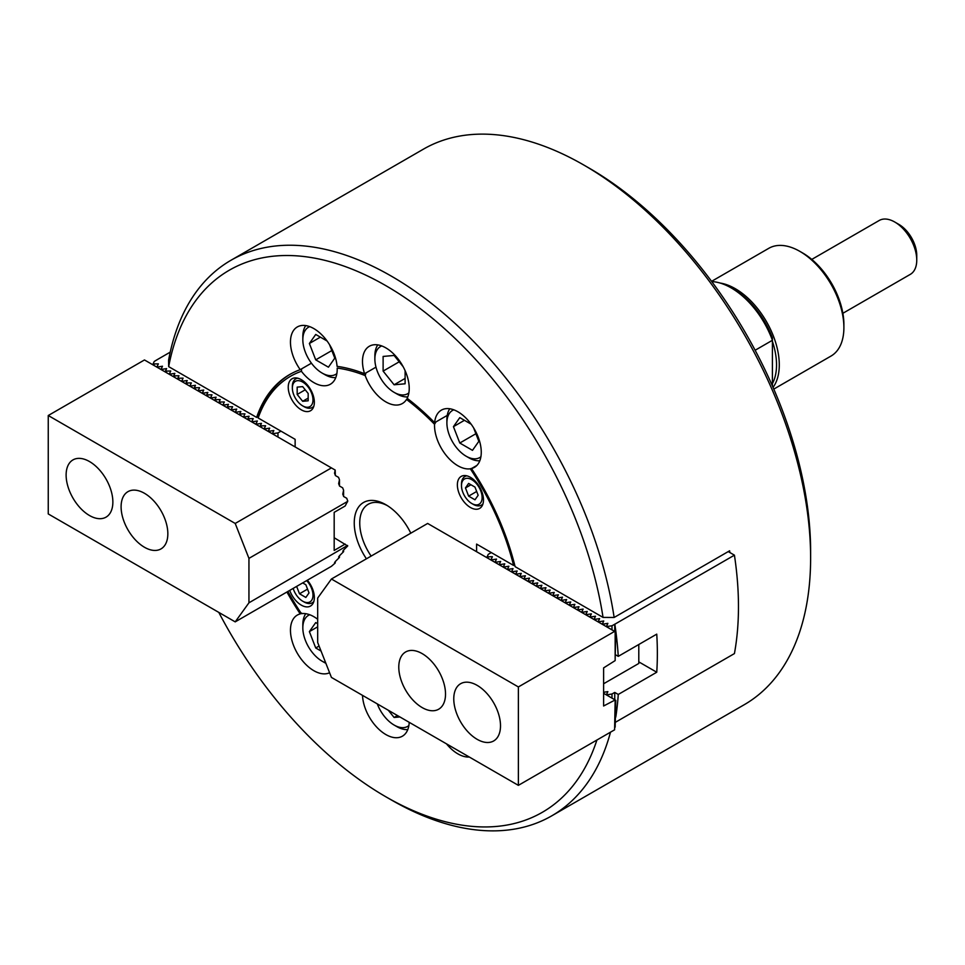 <?xml version="1.0" encoding="UTF-8"?>
<svg xmlns="http://www.w3.org/2000/svg" width="965" height="965" viewBox="0 0 965 965"><rect width="100%" height="100%" fill="white"/><g stroke="black" fill="none" stroke-linecap="round" stroke-linejoin="round"><path stroke-width="1.45" d="M300.887 613.523L300.224 613.909A33.051 19.083 -120 0 0 297.304 615.091A33.051 19.083 -120 0 0 292.238 641.568A33.051 19.083 -120 0 0 313.83 670.687A33.051 19.083 -120 0 0 329.584 672.738M446.493 743.858A33.051 19.083 -120 0 0 457.893 753.87A33.051 19.083 -120 0 0 469.292 757.018M362.514 695.367A33.051 19.083 -120 0 0 385.867 734.558A33.051 19.083 -120 0 0 402.381 736.199A33.051 19.083 -120 0 0 409.208 722.327M447.241 415.408L434.636 422.682A33.051 19.083 -120 0 1 441.367 410.137A33.051 19.083 -120 0 1 457.893 411.766A33.051 19.083 -120 0 1 479.484 440.896A33.051 19.083 -120 0 1 474.418 467.374A33.051 19.083 -120 0 1 471.499 468.544L476.891 465.432M311.43 363.19L300.224 369.655A33.051 19.083 -120 0 1 297.304 326.954A33.051 19.083 -120 0 1 313.83 328.595A33.051 19.083 -120 0 1 337.087 366.362A192.457 111.12 60 0 1 364.577 373.732L375.988 367.146M434.636 422.682A192.457 111.12 60 0 0 407.146 398.304A33.051 19.083 -120 0 0 385.867 347.895A33.051 19.083 -120 0 0 369.342 346.254A33.051 19.083 -120 0 0 364.577 373.732M589.313 168.212L583.813 165.039L589.313 168.212A312.986 180.708 60 0 1 810.624 551.546L810.624 557.891A320.766 185.196 -120 0 0 583.813 165.039L583.813 165.039A320.766 185.196 -120 0 0 423.43 149.153L230.985 260.26A320.766 185.196 60 0 1 391.356 276.147A320.766 185.196 60 0 1 614.138 617.467L729.612 550.798A320.766 185.196 -120 0 1 729.866 552.535M610.495 732.17A320.766 185.196 60 0 1 551.739 815.847L744.196 704.74A320.766 185.196 -120 0 0 810.624 557.891M471.499 468.544A192.457 111.12 60 0 1 515.105 566.648L603.041 617.407A312.986 180.708 -120 0 0 385.867 285.676A312.986 180.708 -120 0 0 168.682 366.64L256.618 417.399A192.457 111.12 60 0 1 289.633 374.553A192.457 111.12 60 0 1 300.224 369.655M168.682 366.64L168.585 360.234A320.766 185.196 60 0 1 230.985 260.26M551.739 815.847A320.766 185.196 60 0 1 391.356 799.961L385.855 796.788A312.986 180.708 -120 0 0 596.913 740.01M300.224 613.909A192.457 111.12 60 0 1 286.919 592.003M218.802 612.401A312.986 180.708 -120 0 0 385.855 796.788M257.595 416.844L256.618 417.399M603.041 617.407L614.138 617.467M492.186 560.713L491.233 559.205L492.403 556.708L487.108 556.829L488.278 554.32L491.294 552.583M491.233 560.158L491.233 559.205M496.312 563.09L495.359 561.594L496.517 559.085L492.186 559.76M495.359 562.547L495.359 561.594M500.437 565.466L499.484 563.97L500.642 561.461L496.312 562.137M499.484 564.923L499.484 563.97M504.562 567.854L503.609 566.346L504.767 563.85L500.437 564.513M503.609 567.299L503.609 566.346M508.676 570.231L507.735 568.735L508.893 566.226L504.562 566.901M507.735 569.688L507.735 568.735M512.801 572.619L511.86 571.111L513.018 568.614L508.676 569.278M511.86 572.064L511.86 571.111M516.926 574.995L515.973 573.5L517.144 570.99L512.801 571.666M515.973 574.452L515.973 573.5M521.052 577.372L520.099 575.876L521.269 573.367L516.926 574.042M520.099 576.829L520.099 575.876M525.177 579.76L524.224 578.252L525.394 575.755L521.052 576.419M524.224 579.205L524.224 578.252M529.303 582.136L528.35 580.641L529.508 578.131L525.177 578.807M528.35 581.593L528.35 580.641M533.428 584.513L532.475 583.017L533.633 580.52L529.303 581.183M532.475 583.97L532.475 583.017M537.553 586.901L536.6 585.393L537.758 582.896L533.428 583.572M536.6 586.346L536.6 585.393M541.667 589.277L540.726 587.781L541.884 585.273L537.553 585.948M540.726 588.734L540.726 587.781M545.792 591.666L544.851 590.158L546.009 587.661L541.667 588.324M544.851 591.111L544.851 590.158M549.917 594.042L548.976 592.546L550.134 590.037L545.792 590.713M548.976 593.499L548.976 592.546M554.043 596.418L553.09 594.923L554.26 592.413L549.917 593.089M553.09 595.875L553.09 594.923M558.168 598.807L557.215 597.299L558.385 594.802L554.043 595.465M557.215 598.252L557.215 597.299M562.293 601.183L561.341 599.687L562.499 597.178L558.168 597.854M561.341 600.64L561.341 599.687M566.419 603.571L565.466 602.063L566.624 599.567L562.293 600.23M565.466 603.016L565.466 602.063M570.544 605.948L569.591 604.452L570.749 601.943L566.419 602.618M569.591 605.393L569.591 604.452M574.658 608.324L573.717 606.828L574.875 604.319L570.544 604.995M573.717 607.781L573.717 606.828M578.783 610.712L577.842 609.205L579 606.708L574.658 607.371M577.842 610.157L577.842 609.205M582.908 613.089L581.967 611.593L583.125 609.084L578.783 609.759M581.967 612.546L581.967 611.593M587.034 615.465L586.081 613.969L587.251 611.472L582.908 612.136M586.081 614.922L586.081 613.969M591.159 617.853L590.206 616.346L591.376 613.849L587.034 614.524M590.206 617.298L590.206 616.346M595.284 620.23L594.331 618.734L595.502 616.225L591.159 616.9M594.331 619.687L594.331 618.734M599.41 622.618L598.457 621.11L599.615 618.613L595.284 619.277M598.457 622.063L598.457 621.11M603.535 624.994L602.582 623.499L603.74 620.99L599.41 621.665M602.582 624.452L602.582 623.499M488.061 558.325L488.061 557.372M487.108 557.782L487.108 556.829M615.767 722.085L734.425 653.582A320.766 185.196 -120 0 0 734.425 555.164L614.826 624.21A320.766 185.196 60 0 1 618.263 656.357L656.755 634.138A320.766 185.196 60 0 1 656.755 672.231L618.263 694.45A320.766 185.196 60 0 1 615.767 717.104M614.826 624.21L611.991 625.754L607.66 626.418L606.708 625.875L607.866 623.366L603.535 624.041M614.741 631.472L614.741 624.162M615.767 654.921L618.263 656.357M734.425 555.164L728.237 551.594M618.263 694.45L614.741 692.424L611.991 694.004L607.66 694.679L606.708 694.125L607.866 691.628L603.607 692.279M614.741 699.722L614.741 692.424M638.794 661.869L656.755 672.231M606.708 626.828L606.708 625.875M607.66 627.371L607.66 626.418M611.991 629.88L611.991 625.754M606.708 695.077L606.708 694.125M607.66 695.632L607.66 694.679M611.991 698.129L611.991 694.004M772.41 385.928L772.41 340.283A66.102 38.166 -120 0 0 731.168 287.896L731.168 287.896A66.102 38.166 -120 0 0 711.748 281.563M731.168 287.896L733.919 289.488A62.206 35.922 60 0 1 772.41 337.907L772.41 340.283L755.137 350.259M772.41 383.624A60.264 34.8 -120 0 0 772.41 341.381M720.131 283.047A62.206 35.922 60 0 1 735.294 288.692A62.206 35.922 60 0 1 773.568 336.532A62.206 35.922 60 0 1 773.037 387.363M802.651 252.975L799.901 251.395L802.651 252.975A58.322 33.666 60 0 1 843.893 324.409L843.893 327.581A62.206 35.922 -120 0 0 799.901 251.395L799.901 251.395A62.206 35.922 -120 0 0 768.803 248.307L711.579 281.346M773.785 389.1L831.01 356.061A62.206 35.922 -120 0 0 843.893 327.581M301.587 368.871L301.406 371.284A33.051 19.083 -120 0 0 313.842 382.598A33.051 19.083 -120 0 0 330.368 384.239A33.051 19.083 -120 0 0 337.195 368.087A190.515 109.998 -120 0 1 365.204 375.59A33.051 19.083 -120 0 0 385.867 401.898A33.051 19.083 -120 0 0 402.381 403.527A33.051 19.083 -120 0 0 406.53 399.45A190.515 109.998 -120 0 1 434.527 424.274A33.051 19.083 -120 0 0 457.88 465.757A33.051 19.083 -120 0 0 470.317 468.797L471.68 468.363M366.423 558.795A44.716 25.814 60 0 1 355.964 512.101A44.716 25.814 60 0 1 385.867 504.719L385.867 504.719A44.716 25.814 60 0 1 410.8 533.187M387.267 505.576A40.82 23.57 -120 0 0 368.196 504.285A40.82 23.57 -120 0 0 371.139 556.081M289.729 590.387A18.468 10.663 -120 0 0 301.297 605.139A18.468 10.663 -120 0 0 310.525 606.044A18.468 10.663 -120 0 0 307.365 580.206M470.425 477.325A18.468 10.663 -120 0 0 461.198 476.408A18.468 10.663 -120 0 0 458.363 491.209A18.468 10.663 -120 0 0 470.425 507.481A18.468 10.663 -120 0 0 479.665 508.398A18.468 10.663 -120 0 0 482.488 493.598A18.468 10.663 -120 0 0 470.425 477.325M301.297 379.679A18.468 10.663 -120 0 0 292.057 378.762A18.468 10.663 -120 0 0 289.235 393.563A18.468 10.663 -120 0 0 301.297 409.836A18.468 10.663 -120 0 0 310.525 410.752A18.468 10.663 -120 0 0 313.36 395.952A18.468 10.663 -120 0 0 301.297 379.679M365.94 372.936L365.204 375.59M435.999 421.886L434.527 424.274M470.317 468.797A190.515 109.998 -120 0 1 513.573 565.43L476.589 544.091L476.589 551.703M295.133 446.94L295.133 439.328L258.162 417.978L258.077 416.349M317.678 619.277A33.051 19.083 -120 0 0 301.406 613.656L301.587 613.101M894.76 222.022L898.885 224.411A25.271 14.596 60 0 1 916.75 255.363L916.75 260.116A31.109 17.961 -120 0 0 894.76 222.022A31.109 17.961 -120 0 0 879.199 220.49L811.77 259.416M842.879 313.287L910.309 274.362A31.109 17.961 -120 0 0 916.75 260.116M309.729 326.64A27.213 15.717 -120 0 0 302.829 339.704A27.213 15.717 -120 0 0 322.081 373.045A27.213 15.717 -120 0 0 331.707 375.614A27.213 15.717 -120 0 0 336.857 373.588M327.087 341.007L315.724 334.457L309.379 343.492L315.724 359.849L328.426 367.183L334.783 358.148L329.56 344.71M335.784 377.58A31.109 17.961 60 0 1 324.831 374.625L322.081 373.045M302.829 339.704L302.829 336.532A31.109 17.961 60 0 1 305.736 325.591M320.38 337.135L309.379 343.492M331.827 350.56L315.724 359.849M381.754 345.94A27.213 15.717 -120 0 0 374.866 359.004A27.213 15.717 -120 0 0 394.106 392.345A27.213 15.717 -120 0 0 408.87 392.9M396.856 393.925L394.106 392.345L396.856 393.925A31.109 17.961 60 0 0 407.785 396.88M403.141 366.688L394.106 355.458L383.117 356.435L383.117 371.103L394.106 384.782L405.107 383.793L405.107 370.681M374.866 359.004L374.866 355.832A31.109 17.961 60 0 1 377.773 344.891M405.107 378.437L394.106 384.782M399.208 361.803L383.117 371.103M453.791 409.823A27.213 15.717 -120 0 0 446.892 422.875A27.213 15.717 -120 0 0 456.517 447.676A27.213 15.717 -120 0 0 466.143 456.216A27.213 15.717 -120 0 0 480.896 456.771M479.822 460.751A31.109 17.961 60 0 1 468.894 457.796L466.143 456.216M471.149 424.19L459.798 417.628L453.441 426.663L459.798 443.019L472.488 450.353L478.845 441.319L473.622 427.881M446.892 422.875L446.892 419.703A31.109 17.961 60 0 1 449.799 408.762M475.89 433.731L459.798 443.019M464.442 420.306L453.441 426.663M466.65 498.941A14.584 8.42 -120 0 0 471.801 503.513A14.584 8.42 -120 0 0 481.764 500.437A14.584 8.42 -120 0 0 476.963 484.273A14.584 8.42 -120 0 0 461.487 485.66A14.584 8.42 -120 0 0 466.65 498.941M482.983 503.827A16.526 9.541 60 0 1 481.439 505.129A16.526 9.541 60 0 1 473.176 504.309L471.801 503.513M468.628 483.429L465.456 487.94L468.628 496.131L474.973 499.798L478.157 495.274L474.973 487.096L468.628 483.429M461.487 485.66L461.487 484.068A16.526 9.541 60 0 1 464.913 476.505A16.526 9.541 60 0 1 466.819 475.829M476.674 491.475L468.628 496.131M470.956 484.768L465.456 487.94M293.167 588.397A14.584 8.42 -120 0 0 297.522 596.599A14.584 8.42 -120 0 0 302.672 601.171A14.584 8.42 -120 0 0 312.636 598.095A14.584 8.42 -120 0 0 307.823 581.931A14.584 8.42 -120 0 0 306.677 580.604M296.629 586.394L299.5 593.777L305.845 597.444L309.017 592.932L305.845 584.742L302.672 582.908M313.842 601.472A16.526 9.541 60 0 1 312.31 602.775A16.526 9.541 60 0 1 304.047 601.955L302.672 601.171M307.546 589.133L299.5 593.777M311.599 405.071A14.584 8.42 -120 0 0 307.823 386.627A14.584 8.42 -120 0 0 293.746 382.852A14.584 8.42 -120 0 0 292.359 388.014A14.584 8.42 -120 0 0 302.672 405.867A14.584 8.42 -120 0 0 311.599 405.071M292.359 388.014L292.359 386.422A16.526 9.541 60 0 1 293.927 380.584A16.526 9.541 60 0 1 295.785 378.859A16.526 9.541 60 0 1 297.678 378.183M297.172 394.456L302.672 401.295L308.173 400.801L308.173 393.467L302.672 386.627L297.172 387.122L297.172 394.456L305.217 389.812M313.842 406.181A16.526 9.541 60 0 1 312.31 407.483A16.526 9.541 60 0 1 304.047 406.663L302.672 405.867M308.173 398.123L302.672 401.295M377.291 703.895A27.213 15.717 -120 0 0 394.106 725.041L396.856 726.633A31.109 17.961 60 0 0 407.785 729.576M388.304 710.252L394.106 717.477L399.92 716.959M396.856 726.633L394.106 725.041A27.213 15.717 -120 0 0 408.87 725.596M397.459 715.548L394.106 717.477M309.765 614.753A27.213 15.717 -120 0 0 302.829 627.829A27.213 15.717 -120 0 0 312.455 652.63A27.213 15.717 -120 0 0 322.081 661.17A27.213 15.717 -120 0 0 325.7 662.859M302.829 627.829L302.829 624.657A31.109 17.961 60 0 1 305.748 613.704M317.678 623.704L315.724 622.582L309.379 631.617L315.724 647.973L321.043 651.049M325.881 663.329A31.109 17.961 60 0 1 324.831 662.75L322.081 661.17M319.077 646.043L315.724 647.973M317.678 626.816L309.379 631.617M638.794 644.499L638.794 663.45L603.607 683.763M477.144 739.323A33.051 19.083 -120 0 0 493.658 740.963A33.051 19.083 -120 0 0 498.724 714.474A33.051 19.083 -120 0 0 477.144 685.355A33.051 19.083 -120 0 0 460.619 683.715A33.051 19.083 -120 0 0 455.552 710.204A33.051 19.083 -120 0 0 477.144 739.323M422.151 707.574A33.051 19.083 -120 0 0 438.677 709.215A33.051 19.083 -120 0 0 443.743 682.738A33.051 19.083 -120 0 0 422.151 653.607A33.051 19.083 -120 0 0 405.626 651.978A33.051 19.083 -120 0 0 400.559 678.455A33.051 19.083 -120 0 0 422.151 707.574M615.151 631.701L615.151 660.603L603.607 667.901L603.607 705.994L615.151 699.963L614.609 729.805L518.374 785.353L331.429 677.418L317.678 642.497L317.678 598.059L331.429 579.012L427.652 523.452L615.767 632.063L615.151 658.878M331.429 579.012L518.374 686.947L614.609 631.387M603.607 693.292L614.609 699.637M615.151 699.963L615.767 700.313L615.151 727.14M518.374 785.353L518.374 686.947M89.492 461.547A33.051 19.083 -120 0 0 72.966 459.907A33.051 19.083 -120 0 0 67.9 486.396A33.051 19.083 -120 0 0 89.492 515.515A33.051 19.083 -120 0 0 106.017 517.156A33.051 19.083 -120 0 0 111.084 490.666A33.051 19.083 -120 0 0 89.492 461.547M144.473 493.296A33.051 19.083 -120 0 0 127.947 491.655A33.051 19.083 -120 0 0 122.881 518.145A33.051 19.083 -120 0 0 144.473 547.264A33.051 19.083 -120 0 0 160.998 548.904A33.051 19.083 -120 0 0 166.064 522.415A33.051 19.083 -120 0 0 144.473 493.296M334.18 537.734L347.714 545.973L343.709 549.941L342.768 551.256L343.588 551.678L339.596 555.659L338.643 556.962L339.463 557.396L335.47 561.377L334.529 562.679L335.181 563.029L331.429 566.31L235.207 621.87L48.25 513.935L48.25 415.517L235.207 523.452L248.946 558.373L248.946 602.811L235.207 621.87M48.25 415.517L144.473 359.957L335.181 470.064L334.529 473.212L335.47 475.6L338.51 477.325L339.463 479.738L338.643 483.682L339.596 486.083L342.635 487.795L343.588 490.22L342.768 494.164L343.709 496.553L346.761 498.278L347.714 501.112L345.168 505.986L334.18 512.343L334.18 550.436L345.168 544.091M343.588 550.062L343.588 551.678M343.588 490.22L343.588 496.468M339.463 555.78L339.463 557.396M339.463 479.738L339.463 485.986M335.338 561.485L335.181 563.029M335.181 470.064L335.338 475.516M331.429 467.892L235.207 523.452M347.557 545.466L248.946 602.811M347.714 500.69L347.557 501.86M347.557 501.438L248.946 558.373M156.885 359.945A320.766 185.196 60 0 1 156.897 359.836L154.231 361.465L153.073 363.974L158.357 363.853L157.198 366.35L158.151 366.905L162.482 366.23L161.324 368.739L162.265 369.281L166.607 368.606L165.449 371.115L170.733 370.994L169.575 373.491L170.516 374.046L174.858 373.371L173.688 375.88L178.983 375.759L177.813 378.256L183.097 378.135L181.939 380.644L182.892 381.187L187.222 380.512L186.064 383.021L191.347 382.9L190.189 385.397L191.142 385.952L195.473 385.276L194.315 387.785L199.598 387.665L198.44 390.162L199.381 390.716L203.724 390.041L202.566 392.538L203.506 393.093L207.849 392.417L206.679 394.926L211.974 394.806L210.804 397.303L211.757 397.857L216.1 397.182L214.93 399.691L220.213 399.558L219.055 402.067L224.338 401.947L223.18 404.444L224.133 404.998L228.464 404.323L227.306 406.832L232.589 406.711L231.431 409.208L232.372 409.763L236.715 409.088L235.556 411.597L236.497 412.139L240.84 411.464L239.67 413.973L244.965 413.852L243.795 416.349L244.748 416.904L249.091 416.229L247.921 418.738L253.204 418.617L252.046 421.114L252.999 421.669L257.329 420.993L256.171 423.49L257.124 424.045L261.455 423.37L260.297 425.879L265.58 425.758L264.422 428.255L265.363 428.81L269.705 428.134L268.547 430.643L269.488 432.139M268.547 430.643L268.547 431.596M265.363 428.81L265.363 429.763M264.422 428.255L264.422 429.208M261.25 426.421L261.25 427.374M260.297 425.879L260.297 426.832M257.124 424.045L257.124 424.998M256.171 423.49L256.171 424.443M252.999 421.669L252.999 422.61M252.046 421.114L252.046 422.067M248.874 419.28L248.874 420.233M247.921 418.738L247.921 419.691M244.748 416.904L244.748 417.857M243.795 416.349L243.795 417.302M240.623 414.516L240.623 415.469M239.67 413.973L239.67 414.926M236.497 412.139L236.497 413.092M235.556 411.597L235.556 412.538M232.372 409.763L232.372 410.716M231.431 409.208L231.431 410.161M228.259 407.375L228.259 408.328M227.306 406.832L227.306 407.785M224.133 404.998L224.133 405.951M223.18 404.444L223.18 405.397M220.008 402.61L220.008 403.563M219.055 402.067L219.055 403.02M215.883 400.234L215.883 401.187M214.93 399.691L214.93 400.644M211.757 397.857L211.757 398.81M210.804 397.303L210.804 398.256M207.632 395.469L207.632 396.422M206.679 394.926L206.679 395.879M203.506 393.093L203.506 394.046M202.566 392.538L202.566 393.491M199.381 390.716L199.381 391.657M198.44 390.162L198.44 391.115M195.256 388.328L195.256 389.281M194.315 387.785L194.315 388.738M191.142 385.952L191.142 386.905M190.189 385.397L190.189 386.35M187.017 383.563L187.017 384.516M186.064 383.021L186.064 383.974M182.892 381.187L182.892 382.14M181.939 380.644L181.939 381.597M178.766 378.811L178.766 379.764M177.813 378.256L177.813 379.209M174.641 376.422L174.641 377.375M173.688 375.88L173.688 376.832M170.516 374.046L170.516 374.999M169.575 373.491L169.575 374.444M166.39 371.658L166.39 372.611M165.449 371.115L165.449 372.068M162.265 369.281L162.265 370.234M161.324 368.739L161.324 369.692M158.151 366.905L158.151 367.858M157.198 366.35L157.198 367.303M269.488 431.186L273.831 430.511L272.673 433.02L273.614 434.515M272.673 433.02L272.673 433.973M273.614 433.562L277.956 432.899L280.972 431.15M156.897 359.836L170.226 352.141M154.026 364.517L154.026 365.47M153.073 363.974L153.073 364.927M277.956 432.899L277.956 437.024M301.406 371.284A190.515 109.998 -120 0 0 258.162 417.978M287.896 591.436A190.515 109.998 -120 0 0 301.406 613.656M300.959 613.644L287.582 591.617M291.008 373.757C275.604 382.803 264.458 397.182 257.571 416.904M482.814 504.333L481.439 505.129M466.288 475.709L464.913 476.505M313.685 601.979L312.31 602.775M297.16 378.063L295.785 378.859M313.685 406.687L312.31 407.483"/></g></svg>
